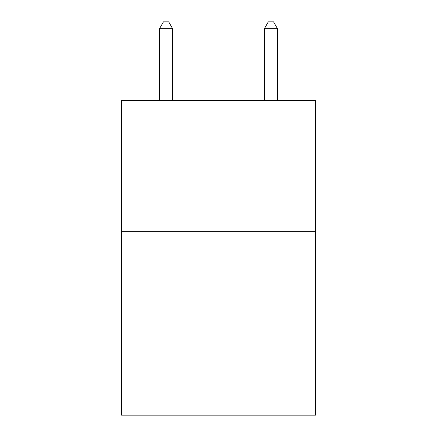 <?xml version="1.0" encoding="UTF-8"?>
<svg xmlns="http://www.w3.org/2000/svg" width="437" height="437" viewBox="0 0 437 437"><rect width="100%" height="100%" fill="white"/><g stroke="black" fill="none" stroke-linecap="round" stroke-linejoin="round"><path stroke-width="0.66" d="M315.487 231.659L315.487 415.15L121.513 415.15L121.513 100.592L315.487 100.592L315.487 231.659L121.513 231.659M172.626 100.592L172.626 28.667L159.521 28.667L159.521 100.592M159.521 28.667L163.454 21.85L168.693 21.85L172.626 28.667M277.479 100.592L277.479 28.667L264.374 28.667L264.374 100.592M264.374 28.667L268.307 21.85L273.546 21.85L277.479 28.667"/></g></svg>
